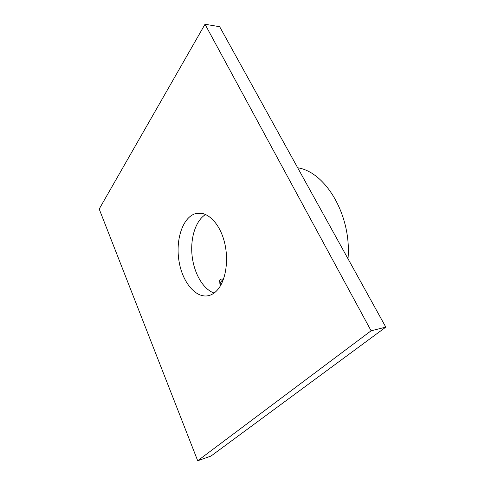 <?xml version="1.0" encoding="UTF-8"?>
<svg xmlns="http://www.w3.org/2000/svg" width="485" height="485" viewBox="0 0 485 485"><rect width="100%" height="100%" fill="white"/><g stroke="black" fill="none" stroke-linecap="round" stroke-linejoin="round"><path stroke-width="0.73" d="M197.698 460.75L210.939 456.088L385.805 327.126L219.663 26.711L205.016 24.25L99.195 209.035L197.698 460.75L371.098 330.788L385.805 327.126M371.098 330.788L205.016 24.25M217.183 290.248C214.952 292.691 212.515 294.365 209.878 295.274C196.886 299.73 182.736 283.276 179.117 261.761C175.285 240.305 182.469 217.522 195.376 213.655C205.822 210.375 218.426 221.299 223.821 239.833C229.29 258.311 226.174 280.579 217.183 290.248M214.115 293.031C203.088 289.284 193.964 273.279 192.084 255.662C190.168 238.056 195.673 220.469 205.652 214.461M297.675 167.78C325.738 171.908 351.801 215.661 348 258.766M223.524 279.136L223.349 279.075C219.402 278.608 218.577 280.591 220.881 285.028M201.796 213.279L195.376 213.655M219.644 283.185L223.349 279.075"/></g></svg>
